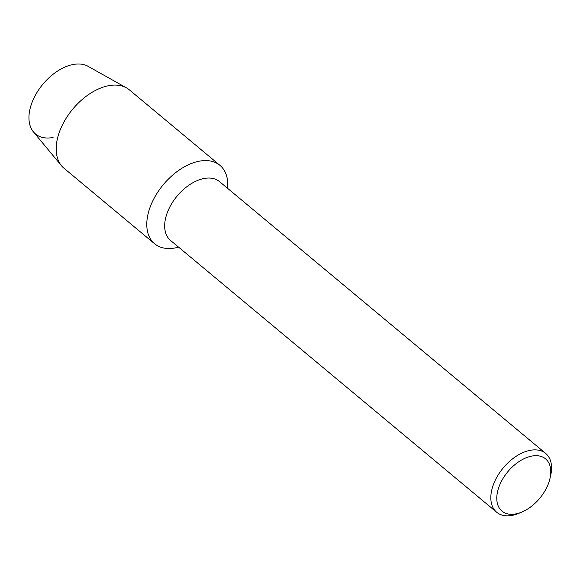 <?xml version="1.0" encoding="UTF-8"?>
<svg xmlns="http://www.w3.org/2000/svg" width="580" height="580" viewBox="0 0 580 580"><rect width="100%" height="100%" fill="white"/><g stroke="black" fill="none" stroke-linecap="round" stroke-linejoin="round"><path stroke-width="0.87" d="M522.167 511.915L519.375 513.119A38.28 23.352 -50.2 0 1 514.569 514.822A38.28 23.352 -50.2 0 1 496.683 512.249L170.534 240.432A38.28 23.352 -50.2 0 1 169.621 207.379A38.28 23.352 -50.2 0 1 201.659 179.053A38.28 23.352 -50.2 0 1 219.544 181.62L545.693 453.444A38.28 23.352 -50.2 0 1 550.637 475.607L549.956 478.565A34.024 20.757 -50.2 0 1 522.167 511.915A34.024 20.757 -50.2 0 1 517.889 513.423A34.024 20.757 -50.2 0 1 497.43 492.217A34.024 20.757 -50.2 0 1 529.663 456.583A34.024 20.757 -50.2 0 1 549.956 478.565M196.098 161.922A51.033 31.139 -50.2 0 1 227.599 188.34A51.033 31.139 -50.2 0 0 219.95 165.351A51.033 31.139 -50.2 0 0 196.098 161.922A51.033 31.139 -50.2 0 0 147.755 215.376A51.033 31.139 -50.2 0 0 178.444 247.181A51.033 31.139 -50.2 0 1 154.599 243.76A51.033 31.139 -50.2 0 1 153.388 199.687A51.033 31.139 -50.2 0 1 196.098 161.922M496.683 512.249A38.28 23.352 -50.2 0 1 495.777 479.196A38.28 23.352 -50.2 0 1 527.807 450.877A38.28 23.352 -50.2 0 1 545.693 453.444M53.077 137.475A42.956 26.209 -50.2 0 1 30.073 108.735A42.956 26.209 -50.2 0 1 70.456 65.119A42.956 26.209 -50.2 0 1 88.087 66.33L126.447 87.848A51.033 31.139 -50.2 0 1 129.347 89.842L219.95 165.351M154.599 243.76L64.003 168.251A51.033 31.139 -50.2 0 1 61.516 165.764L33.43 131.906A42.956 26.209 -50.2 0 1 35.597 94.837A42.956 26.209 -50.2 0 1 70.456 65.119M61.516 165.764A51.033 31.139 -50.2 0 1 64.09 121.728A51.033 31.139 -50.2 0 1 105.502 86.42A51.033 31.139 -50.2 0 1 126.447 87.848"/></g></svg>
